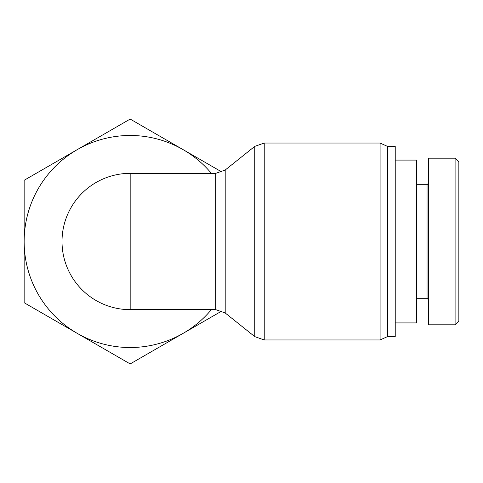 <?xml version="1.0" encoding="UTF-8"?>
<svg xmlns="http://www.w3.org/2000/svg" width="483" height="483" viewBox="0 0 483 483"><rect width="100%" height="100%" fill="white"/><g stroke="black" fill="none" stroke-linecap="round" stroke-linejoin="round"><path stroke-width="0.72" d="M130.175 309.657L130.175 173.343A68.157 68.157 0 0 0 62.017 241.5A68.157 68.157 0 0 0 130.175 309.657L215.738 309.657L225.199 312.978L225.199 170.022L254.77 146.367L254.77 336.633L264.231 339.954L264.231 143.046L380.091 143.046L380.091 339.954L264.231 339.954M380.091 143.046L387.662 146.458L387.662 336.542L380.091 339.954M387.662 146.458L395.233 146.458L395.233 336.542L387.662 336.542M395.233 160.09L416.443 160.09L416.443 322.91L395.233 322.91M455.113 324.739L458.85 320.984L458.85 161.968L455.113 158.225M428.56 183.184L427.044 184.699L427.044 298.301L428.56 299.816M428.56 241.5L428.56 158.195L455.095 158.195L455.095 324.805L428.56 324.805L428.56 241.5M211.385 173.343A106.025 106.025 0 0 0 24.15 241.5A106.025 106.025 0 0 0 183.184 333.318L130.175 363.928L24.15 302.714L24.15 180.286L130.175 119.072L221.902 172.033M221.902 310.967L183.184 333.318A106.025 106.025 0 0 0 211.385 309.657M130.175 173.343L215.738 173.343L215.738 309.657M215.738 173.343L225.199 170.022M225.199 312.978L254.77 336.633M254.77 146.367L264.231 143.046M427.044 184.699L416.443 184.699M427.044 298.301L416.443 298.301"/></g></svg>
